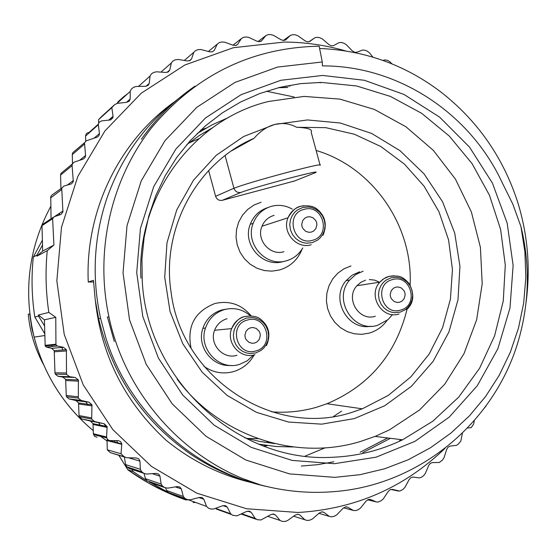 <?xml version="1.0" encoding="UTF-8"?>
<svg xmlns="http://www.w3.org/2000/svg" width="556" height="556" viewBox="0 0 556 556"><rect width="100%" height="100%" fill="white"/><g stroke="black" fill="none" stroke-linecap="round" stroke-linejoin="round"><path stroke-width="0.83" d="M462.397 433.235L460.806 441.172L458.109 444.223L456.678 445.266L449.971 446.162L448.011 447.239L446.649 449.526L444.084 457.567L442.576 459.951L439.33 462.502L432.325 462.571L430.254 463.412L428.669 465.567L425.326 473.455L423.582 475.7L421.504 477.229L419.259 477.917L413.059 477.034L410.905 477.625L409.105 479.626L404.997 487.278L403.03 489.356L399.778 491.073L392.362 489.377L390.152 489.711L388.164 491.532L383.306 498.878L381.138 500.761L377.969 502.075L376.426 501.957L370.463 499.455L368.218 499.524L366.05 501.151L360.476 508.101L358.127 509.776L355.673 510.575L353.296 510.436L347.576 507.142L345.637 506.877L342.996 508.358L336.755 514.842L334.239 516.281L331.452 516.858L329.347 516.392L323.946 512.34L321.674 511.881L319.255 513.056L312.382 518.998L309.734 520.194L307.148 520.451L304.834 519.742L299.837 514.967L297.655 514.23L295.076 515.176L287.633 520.506L285.374 521.41L282.26 521.417L280.015 520.437L275.498 514.974L273.392 513.987L270.723 514.668L260.972 519.971L257.324 519.686L255.183 518.435L251.208 512.347L249.199 511.11L246.475 511.527L236.946 515.85L232.61 515.259L230.601 513.751L227.237 507.1L225.361 505.619L222.747 505.717L213.678 508.997L210.905 509.025L208.41 508.163L206.554 506.419L203.857 499.26L202.134 497.557L199.368 497.432L190.326 499.802L187.393 499.601L184.995 498.468L183.313 496.494L181.346 488.919L179.796 487.007L177.058 486.604L167.815 488.14L164.917 487.647L162.637 486.257L161.164 484.081L159.961 476.165L158.613 474.066L155.923 473.392L146.569 474.073L143.733 473.295L141.606 471.662L140.355 469.313L139.952 461.132L138.819 458.874L136.213 457.935L126.837 457.755L124.099 456.698L121.027 453.759L121.806 443.883L120.659 441.617L118.407 440.651L109.553 440.581L107.377 439.337L106.564 436.947L107.134 426.563L104.264 423.783L94.471 421.511L91.671 419.071L91.962 404.796L89.092 402.238L81.1 400.424L78.306 398.11L78.403 379.963L75.143 377.461L69.695 376.718L66.498 374.39L66.386 349.696L63.447 347.298L57.386 346.034L55.947 344.901L55.774 317.316L48.831 312.416C45.773 291.858 45.244 271.279 47.26 250.666L53.925 245.036L52.611 218.703L54.085 216.77L61.028 214.421L62.925 211.912L61.716 188.331L63.725 186.114L71.599 183.814L73.309 181.52L72.092 165.605L72.377 163.992L74.052 162.192L83.205 159.079L84.95 157.682L85.568 155.833L84.526 142.822L86.319 140.786L97.133 137.151L98.829 135.831L99.461 133.975L98.308 124.273L99.19 122.188L101.491 120.916L110.449 119.936L112.833 117.914L113.063 116.308L111.819 107.607L98.579 119.651L101.644 116.496M111.819 107.607L114.717 104.591L117.379 103.353L126.664 102.318L129.201 101.213L130.208 99.017L130.187 91.42L131.299 89.141L133.322 87.452L136.095 86.479L145.401 86.305L148.028 85.457L149.258 83.421L150.037 76.047L151.385 73.934L153.567 72.482L156.417 71.793L165.653 72.461L168.35 71.884L169.782 70.021L171.338 62.967L172.895 61.042L175.209 59.839L178.108 59.436L187.191 60.938L189.923 60.625L191.542 58.957L193.829 52.299L195.573 50.589L197.999 49.644L200.911 49.526L209.758 51.833L212.496 51.791L214.275 50.339L217.25 44.146L219.161 42.673L221.67 41.999L224.568 42.166L233.096 45.238L235.82 45.467L237.739 44.244L241.346 38.586L243.396 37.363L245.954 36.96L248.81 37.405L256.948 41.207L259.624 41.693L261.654 40.72L265.837 35.653L268.006 34.687L270.584 34.562L273.371 35.285L281.044 39.761L283.65 40.512L285.77 39.782L290.454 35.369L292.713 34.674L295.285 34.819L297.981 35.806L305.126 40.901L307.635 41.895L309.817 41.429L314.939 37.711L317.254 37.287L319.797 37.711L322.369 38.948L328.93 44.598L331.32 45.821L333.544 45.613L339.028 42.631L341.377 42.485L343.858 43.173L346.284 44.647L352.212 50.784L354.464 52.229L356.695 52.285L362.463 50.068L364.812 50.193L367.21 51.138L369.469 52.827L372.944 57.164M98.579 119.651L98.669 122.918M445.015 448.331C404.108 487.709 355.124 509.087 298.065 512.479L246.544 508.747L196.782 493.158L151.406 466.373L112.854 429.663L83.247 384.898L64.232 334.42L56.844 280.94L61.48 227.314L77.833 176.412L104.945 130.917L141.287 93.165L184.856 64.996L233.311 47.726L284.151 42.054C305.098 42.18 325.621 45.14 345.721 50.95M58.721 215.283L59.978 212.969M110.825 119.797L112.416 116.878M53.042 217.452L43.319 223.894L42.013 225.673L42.506 244.994L37.023 255.044L33.304 257.032C31.24 277.069 31.748 297.071 34.813 317.038L34.792 316.906M61.89 187.928L51.812 195.135L50.763 196.588L51.048 218.779M72.44 163.867L60.924 173.423L60.576 175.064L60.931 188.665M84.602 142.635L72.773 152.698L72.28 154.29L72.509 163.735M98.308 124.196L89.085 132.446L87.528 132.814L86.305 133.822L85.589 135.678L85.707 141.189M474.303 420.683L473.698 423.985L471.196 427.627L467.547 428.057M486.152 405.804L484.186 408.299M382.889 60.423L385.002 59.916L387.33 60.319L389.617 61.514L392.043 63.926M117.337 103.089L118.067 101.783L123.21 97.098L127.873 93.526M139.347 85.673L139.994 85.089M53.925 245.036L42.659 251.11L42.506 244.994M47.26 250.666L36.911 256.149L42.659 251.11M36.911 256.149L37.023 255.044M48.831 312.416L38.399 315.023L38.566 316.128L34.833 317.038L44.758 333.718M38.399 315.023L44.404 319.832L45.182 345.992L46.447 347.083L57.386 346.034M55.774 317.316L44.404 319.832M66.247 373.013L54.974 372.798L54.224 350.641L51.652 348.341L46.447 347.083M54.974 372.798L55.252 374.105L58.081 376.322L69.695 376.718M78.083 396.789L66.24 395.462L65.643 379.38L62.758 377.01L58.081 376.322M66.24 395.462L66.498 396.727L69.027 398.909L81.1 400.424M91.518 417.883L79.028 415.561L78.549 402.961L75.95 400.549L69.027 398.909M79.028 415.561L79.244 416.708L81.808 419.009L94.471 421.511M106.564 436.947L93.359 433.729L93.005 423.644L90.336 421.017L81.808 419.009M93.359 433.729L94.562 436.349L97.071 437.259M124.099 456.698L110.213 452.598L107.287 449.797L107.002 440.116L121.799 443.883M107.287 449.797L121.027 453.759M110.213 452.598L124.6 457.095M124.391 457.053L125.58 464.58L126.928 466.873L128.957 468.43L131.133 469.146M144.067 473.517L145.436 478.667L147.013 480.801L133.245 471.599L127.79 469.674M118.887 455.399L127.845 469.792C143.962 481.378 161.177 490.649 179.512 497.62L185.787 499.907L171.227 493.742M165.618 487.973L166.585 490.51L168.364 492.456L150.53 482.594M206.554 506.419L188.755 499.948M193.12 502.541L195.594 502.45M231.004 514.349L216.312 509.06L231.004 514.349M216.312 509.06L217.618 509.101M241.158 514.029L255.962 519.207L241.158 514.029M123.21 97.098L122.501 98.398M117.907 442.889L116.496 440.637M131.904 469.396L133.245 471.599M115.37 442.242L114.397 440.651M106.21 427.203L104.104 423.748M38.566 316.128L44.556 325.962M185.787 499.907L187.997 499.816M390.444 438.302L362.818 452.612M333.878 461.786L317.719 464.663L301.338 466.06M285.645 86.062L290.072 86.006M341.579 411.127L333.475 416.527L341.579 411.127M258.102 438.691L247.052 438.462L258.102 438.691M188.706 143.107L198.846 138.694L188.706 143.107M95.451 301.435C101.623 356.194 125.163 402.454 166.07 440.213C191.257 460.702 219.293 474.72 250.179 482.267M93.554 281.975L88.251 282.017C85.054 211.502 118.762 141.724 174 102.123M399.465 440.776L401.3 439.643M526.143 301.748C530.605 268.131 527.79 234.938 517.692 202.175C503.194 157.445 477.604 120.728 440.915 92.018C405.039 64.823 364.597 50.311 319.603 48.483M183.96 94.638C147.854 120.332 122.07 155.138 106.613 199.069C93.755 238.128 91.747 277.868 100.573 318.289L105.591 336.957C127.741 410.384 192.981 470.737 266.644 486.493M262.029 485.395C236.731 479.439 213.163 469.188 191.333 454.641C143.476 421.587 112.562 376.259 98.6 318.651L95.201 299.573L93.471 280.307L88.251 282.017M260.695 484.978C186.35 462.509 125.517 395.809 108.913 316.774C94.722 250.666 110.991 179.56 151.566 127.797C195.997 74.768 251.861 47.573 319.151 46.197L322.278 61.973L322.397 65.9C398.02 65.497 470.39 113.375 502.318 182.938L512.847 204.184L520.944 226.563C529.868 263.294 529.409 299.934 519.575 336.484C497.147 420.336 420.683 485.624 333.009 491.706C308.782 493.596 284.679 491.351 260.695 484.978L244.056 479.05M141.377 139.278C156.236 118.171 174.097 100.462 194.961 86.145M114.286 341.453L107.447 317.038M520.944 226.563L524.906 251.882L525.83 277.479L523.689 302.971L518.512 327.984L510.366 352.136L499.364 375.057L485.659 396.407L469.445 415.846L450.951 433.068L430.441 447.782L408.229 459.756L384.648 468.777L360.052 474.685L334.823 477.354L289.544 473.9L245.849 460.014L206.033 436.293L172.221 403.871L146.256 364.395L129.555 319.929L123.036 272.836L127.025 225.611L141.287 180.769L164.986 140.654L196.81 107.315L235.007 82.406L277.569 67.074L322.278 61.973M334.413 463.69L292.108 460.41L251.312 447.392L214.15 425.194L182.611 394.906L158.391 358.043L142.809 316.538L136.72 272.572L140.432 228.495L153.713 186.621L175.814 149.147L205.491 117.976L241.151 94.652L280.898 80.272L322.688 75.449L364.409 80.293L404.024 94.457L439.629 117.142L469.563 147.18L492.421 183.091L507.169 223.144L513.125 265.427L509.991 307.941L497.891 348.675L477.347 385.655L449.283 417.083L414.978 441.353L376.058 457.192L334.413 463.69M321.298 82.413L300.442 83.65L279.842 87.368L259.784 93.519L240.54 102.047L222.365 112.847L205.525 125.788L190.256 140.71L176.766 157.411L165.257 175.668L155.902 195.246L148.834 215.874L144.157 237.259L141.947 259.11L142.246 281.127C147.27 380.471 238.26 463.134 332.613 457.268C357.202 456.24 380.526 450.416 402.572 439.803L432.756 421.26L458.735 397.088L479.599 368.239L494.611 335.81L503.27 300.998L505.286 265.087L500.608 229.371L489.412 195.149L472.093 163.652L449.255 136.039L421.705 113.341L390.423 96.417L356.542 85.958L321.298 82.413M205.942 128.158L200.681 130.153M263.051 445.898L267.165 445.801M207.742 131.292L203.593 132.828M264.725 442.319L269.146 442.159M293.311 446.975L275.866 446.489L258.512 444.119M197.158 133.523L212.309 124.732L228.266 117.65M274.643 443.584L259.555 441.408L244.696 437.787M186.788 144.629L199.159 135.629L212.288 127.88M35.862 343.448L31.921 328.832L29.711 313.862L28.28 314.237C29.906 332.036 34.972 348.779 43.479 364.458M140.946 278.222C136.213 196.796 193.015 119.498 268.492 101.491L304.083 96.41L339.876 99.114L374.306 109.4L405.908 126.747L433.332 150.356L455.461 179.171L471.37 211.961L480.405 247.316L482.198 283.748L476.659 319.721L463.989 353.706L444.696 384.245L419.544 409.994L389.589 429.788L375.328 436.314L360.503 441.464C295.667 461.39 219.425 436.238 177.197 379.199M231.692 150.759L254.043 138.312C260.187 131.153 267.075 126.539 274.706 124.468L307.426 119.943L340.286 123.008L371.658 133.454L400.028 150.697L424.04 173.847L442.555 201.758L454.718 233.068L459.951 266.268L457.998 299.774L448.935 331.967L433.166 361.296L411.426 386.309L384.71 405.748L354.318 418.598L321.715 424.152L288.529 422.053L256.455 412.337L227.14 395.427L202.134 372.159L182.764 343.698L170.06 311.506L164.715 277.277L166.988 242.798L176.752 209.876L193.467 180.213L216.208 155.319L243.771 136.435L274.706 124.468C282.351 122.584 289.648 123.522 296.598 127.268C307.948 127.769 312.813 129.416 311.186 132.21L319.992 164.75M254.043 138.312C197.241 162.373 161.073 228.474 171.081 292.15C181.332 377.781 273.142 437.919 351.114 412.622L362.317 408.82L388.262 395.427L410.87 376.871L429.218 353.964L442.576 327.686L450.416 299.142L452.445 269.514L448.595 240.018L439.018 211.871L424.11 186.218L404.455 164.131L380.86 146.534L354.269 134.198L325.788 127.665L296.598 127.268M271.71 411.864C287.014 412.997 301.998 411.447 316.656 407.221L326.97 403.746C369.191 385.864 395.886 354.36 407.055 309.24M410.126 285.054C413.08 225.486 372.617 167.099 316.128 150.468M208.625 170.567L215.61 196.317L233.937 188.248C242.492 184.933 260.403 179.616 287.654 172.304C311.402 166.119 322.23 163.777 320.131 165.278M294.624 180.964L222.317 200.299C219.05 200.82 216.812 199.493 215.61 196.317M387.059 320.444C382.472 326.726 376.509 330.959 369.163 333.127L361.741 334.33L354.221 333.781L346.986 331.515L340.404 327.637L334.802 322.348L330.466 315.898L327.623 308.629L326.407 300.9L326.886 293.109L329.041 285.638L332.745 278.876L337.826 273.163L344.018 268.777L351.003 265.942M302.165 248.977C297.898 259.687 290.329 266.685 279.473 269.987L271.919 271.147L264.274 270.55L256.921 268.221L250.235 264.274L244.543 258.908L240.143 252.396L237.266 245.057L236.043 237.273L236.55 229.426L238.746 221.927L242.534 215.144L247.712 209.424L254.009 205.053L261.118 202.245M191.049 348.132C186.753 326.358 194.69 311.492 214.873 303.52C229.392 300.261 241.499 304.396 251.187 315.905M254.224 354.895C249.47 363.311 242.52 368.899 233.374 371.665C222.824 374.403 213.024 372.624 203.976 366.334M370.831 326.219C347.563 330.896 330.014 298.669 346.089 280.669L352.15 275.178L359.53 271.821M283.254 261.529C262.905 268.075 241.923 244.501 250.256 224.311C253.571 215.874 259.457 210.293 267.909 207.562M230.823 365.417C212.17 367.189 196.421 346.346 202.877 328.332C206.186 318.963 212.496 312.84 221.809 309.963L226.452 309.101M363.158 271.168L355.736 274.546L349.634 280.071C332.328 299.406 353.609 333.447 377.774 325.239L388.088 319.575L392.48 314.585M292.317 209.139C285.749 205.421 278.855 204.462 271.62 206.269C262.779 208.889 256.636 214.574 253.175 223.324C244.786 243.646 265.907 267.387 286.396 260.792C293.526 258.714 298.989 254.426 302.784 247.934M250.409 315.857C242.819 309.31 234.194 307.211 224.541 309.56C215.172 312.458 208.82 318.623 205.484 328.054C198.005 348.529 219.168 371.109 239.427 364.416L247.163 360.851L253.466 355.062M369.337 279.571L374.626 280.106L379.546 282.219M375.342 316.232C358.988 321.764 344.88 298.461 356.91 285.735L360.858 282.302L365.598 280.182M283.928 251.708C270.063 256.163 255.934 239.817 261.98 226.25C264.35 220.669 268.381 217.042 274.087 215.36M236.953 355.277C223.116 359.843 208.91 344.004 214.595 330.285C216.93 324.391 221.073 320.534 227.022 318.706M114.717 104.591L101.345 116.767M113.063 116.308L108.587 120.235M257.998 41.575L265.837 35.653M260.75 41.401L261.654 40.72M232.992 45.203L241.346 38.586M236.411 45.286L237.739 44.244M208.389 51.472L217.25 44.146M212.51 51.784L214.275 50.339M184.307 60.458L193.829 52.299M189.304 60.84L191.542 58.957M160.962 72.12L171.338 62.967M167.064 72.377L169.782 70.021M138.5 86.437L150.037 76.047M146.026 86.256L149.258 83.421M116.982 103.409L130.187 91.42M126.441 102.346L130.208 99.017M85.575 136.081L98.336 124.704M99.441 133.607L94.124 138.152M72.273 154.631L84.366 144.171M85.554 155.478L79.73 160.239M60.576 175.064L72.092 165.605M73.385 180.485L67.255 185.127M50.52 197.999L61.535 189.665M62.995 210.974L54.391 216.666M42.013 225.673L52.611 218.703M55.815 344.227L45.05 345.352M63.447 347.298L51.652 348.341M54.439 351.809L66.595 350.926M75.143 377.461L62.758 377.01M65.858 380.526L78.584 381.173M89.092 402.238L75.95 400.549M78.73 404.003L92.094 405.88M104.264 423.783L90.336 421.017M93.116 424.457L107.19 427.404M107.044 440.567L121.799 444.348M128.61 457.79L139.952 461.132M140.355 469.313L125.58 464.58M141.606 471.662L126.928 466.873M143.733 473.295L128.957 468.43M152.205 473.663L159.961 476.165M161.164 484.081L145.436 478.667M162.637 486.257L147.013 480.801M187.393 499.601L170.657 493.533M184.995 498.468L168.364 492.456M164.917 487.647L149.189 482.122M175.349 486.889L181.346 488.919M183.313 496.494L166.585 490.51M198.909 497.55L203.857 499.26M222.998 505.633L227.237 507.1M230.601 513.751L215.506 508.337M247.629 511.138L251.208 512.347M255.183 518.435L241.749 513.751M272.558 514.015L275.498 514.974M280.015 520.437L267.839 516.364M318.713 82.434L320.638 82.788M55.447 215.971L55.211 216.409M42.381 240.164L33.325 257.018M297.502 514.244L299.837 514.967M304.834 519.742L293.637 516.211M322.188 511.833L323.946 512.34M318.935 513.334L329.347 516.392M346.353 506.815L347.576 507.142M343.594 507.823L353.296 510.436M369.733 499.281L370.463 499.455M367.599 499.816L376.426 501.957M390.833 489.433L398.492 491.073M308.802 41.853L314.939 37.711M283.296 40.491L290.454 35.369M285.77 39.782L285.263 40.15M127.894 469.806L118.908 455.406M100.733 426.056L98.648 422.664M88.001 405.303L85.874 401.828L87.98 405.303M51.298 344.699L52.389 346.513L51.312 344.699M387.685 437.961L360.184 452.202L387.636 437.954M278.806 87.619L287.793 87.389M399.02 313.987C382.007 319.742 367.307 295.445 379.838 282.177L382.667 279.487L385.968 277.465L388.859 276.388L394.072 275.734M400.23 312.125L405.31 309.692L407.93 307.392L410.279 304.201L411.989 300.108L412.656 295.347L412.024 290.371L410.071 285.756L407.103 282.017L403.58 279.39L399.959 277.875L396.553 277.263L390.965 277.826L385.871 280.238L383.244 282.531L380.874 285.728L379.157 289.829L378.476 294.604L379.116 299.601L381.075 304.222L384.057 307.975L387.595 310.595L391.229 312.104L394.642 312.701L400.23 312.125M392.341 279.64C410.891 273.691 419.481 305.529 400.563 310.088C381.993 316.135 373.347 284.137 392.341 279.64M399.722 302.214L401.946 301.15L404.122 298.746L405.164 294.868L404.886 292.685L404.031 290.67L401.189 287.883L398.11 286.952L395.67 287.202L393.44 288.258L391.257 290.663L390.208 294.541L390.493 296.723L391.348 298.746L394.197 301.54L397.276 302.464L399.722 302.214M311.235 244.765C296.584 249.47 281.635 232.144 288.036 217.778C290.531 211.871 294.791 208.027 300.81 206.248L304.139 205.671M312.208 242.652L317.462 240.206L320.173 237.871L322.605 234.625L324.384 230.455L325.086 225.59L324.433 220.496L322.424 215.77L319.366 211.919L315.732 209.209L311.992 207.624L308.476 206.978L302.7 207.513L297.439 209.946L294.715 212.267L292.261 215.519L290.475 219.696L289.766 224.575L290.42 229.691L292.435 234.437L295.514 238.288L299.163 240.998L302.916 242.569L306.439 243.208L312.208 242.652M304.062 209.383C323.078 203.489 331.821 235.827 312.43 240.31C293.401 246.308 284.596 213.803 304.062 209.383M311.367 232.088L313.626 231.032L315.843 228.634L316.906 224.749L316.628 222.553L315.766 220.517L312.882 217.702L309.761 216.743L307.28 216.972L305.015 218.021L302.798 220.419L301.727 224.311L302.005 226.507L302.874 228.544L305.758 231.365L308.886 232.318L311.367 232.088M254.947 354.707C240.546 359.461 225.722 342.934 231.65 328.617C234.09 322.466 238.399 318.442 244.591 316.538L251.326 315.919M255.753 352.935L260.993 350.44L263.697 348.098L266.129 344.838L267.902 340.675L268.611 335.831L267.964 330.778L265.97 326.101L262.925 322.306L259.305 319.651L255.572 318.122L252.063 317.518L246.301 318.115L241.047 320.59L238.329 322.932L235.883 326.191L234.097 330.361L233.381 335.219L234.027 340.293L236.036 344.984L239.101 348.786L242.736 351.434L246.482 352.956L249.991 353.546L255.753 352.935M247.483 320.02C266.616 313.897 275.38 346.221 255.871 350.933C236.71 357.154 227.897 324.669 247.483 320.02M254.683 343.024L256.983 341.933L259.235 339.48L260.319 335.539L260.041 333.322L259.165 331.272L256.24 328.45L253.07 327.519L250.554 327.783L248.254 328.867L245.995 331.32L244.904 335.268L245.189 337.485L246.065 339.542L248.991 342.364L252.167 343.288L254.683 343.024M305.015 456.163L325.079 447.83M61.973 347.43L62.842 349.974M107.051 440.95L100.566 436.37M93.276 430.664C63.836 405.915 44.126 374.737 34.131 337.124C23.171 291.163 28.703 247.601 50.735 206.429M61.021 190.055L61.355 189.596M61.876 347.437L62.64 349.39M225.076 155.576L233.937 188.248C235.195 191.57 237.53 192.96 240.943 192.418C248.483 189.589 264.1 184.988 287.779 178.622C310.095 172.805 319.255 170.838 315.266 172.721L293.471 181.423M240.943 192.418L222.317 200.299M45.182 345.992L55.947 344.901M54.224 350.641L66.379 349.696M55.252 374.105L66.498 374.39M65.643 379.38L78.396 379.963M66.498 396.727L78.299 398.11M78.549 402.961L91.962 404.789M79.244 416.708L91.671 419.071M93.005 423.644L107.134 426.563M93.491 434.618L106.627 437.864M100.719 426.049L98.634 422.664M44.758 333.753L34.819 317.038M127.845 469.792L148.612 483.108L170.609 494.02M287.396 87.487L278.417 87.716M100.56 318.289L98.614 318.644M108.913 316.774L107.391 317.052M402.572 439.803L375.098 436.404M406.568 309.699C413.754 303.215 414.686 294.597 409.341 283.838C401.55 275.032 398.485 275.72 389.082 276.381L383.8 278.737L379.831 282.17L356.917 285.735M323.05 235.216C327.352 224.603 325.302 215.867 316.906 209.014C313.521 206.158 308.253 205.227 301.102 206.213C296.508 206.735 292.15 210.585 288.029 217.771L261.987 226.243M266.449 345.617C271.078 334.788 269.041 325.927 260.347 319.033C257.108 316.343 251.917 315.509 244.765 316.545C239.99 317.17 235.619 321.194 231.65 328.61L214.595 330.278M266.359 91.212L294.263 97.029M44.8 335.532L34.131 337.124C44.105 374.765 63.822 405.95 93.276 430.692M107.051 440.971L100.518 436.356M326.97 403.746L362.317 408.82M346.089 280.669L349.634 280.071M250.256 224.311L253.175 223.324M202.877 328.332L205.484 328.054"/></g></svg>
